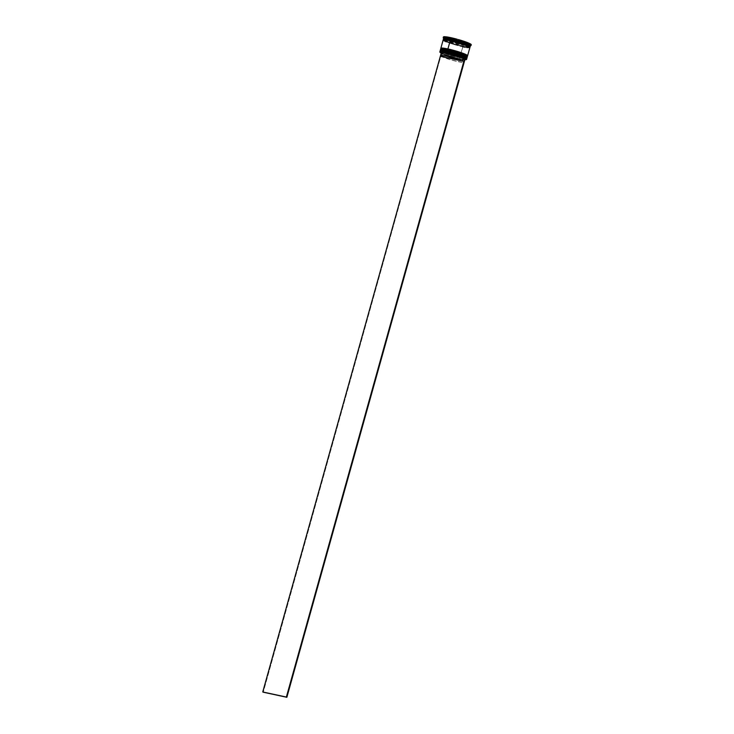 <?xml version="1.0" encoding="UTF-8"?>
<svg xmlns="http://www.w3.org/2000/svg" width="734" height="734" viewBox="0 0 734 734"><rect width="100%" height="100%" fill="white"/><g stroke="black" fill="none" stroke-linecap="round" stroke-linejoin="round"><path stroke-width="0.55" stroke-dasharray="3.67 2.75" d="M440.703 49.995L449.034 53.692L459.934 56.628L459.97 57.124A13.891 1.45 15.6 0 1 440.272 50.316L448.731 54.096L459.97 57.124L448.823 54.435L440.501 50.738A13.561 1.422 15.6 0 0 442.611 52.151A13.561 1.422 -164.4 0 0 459.723 57.371L445.272 53.224L441.061 51.352L440.556 50.93L441.061 50.499M440.299 50.27A13.891 1.45 -164.4 0 0 459.998 57.013L448.758 53.986L440.299 50.206M449.979 51.169L447.612 50.628A13.561 1.422 -164.4 0 0 440.712 49.976A13.561 1.422 -164.4 0 0 459.934 56.628L466.833 57.289M443.666 49.903L442.244 49.756L443.666 49.903M467.063 57.683L459.998 57.013L445.483 52.481L440.767 49.894L445.483 52.481L459.998 57.013A13.891 1.45 -164.4 0 0 467.044 57.729M467.035 57.793A13.891 1.45 15.6 0 1 459.97 57.124L467.035 57.793L466.173 58.261L459.741 57.38C452.63 55.756 446.804 53.958 442.263 52.004L440.272 50.316M466.567 57.812L459.787 57.766A13.891 1.45 15.6 0 1 441.629 52.123A13.891 1.45 15.6 0 1 440.207 50.829M466.622 58.023A13.561 1.422 15.6 0 1 459.723 57.371L459.934 56.628A13.561 1.422 -164.4 0 0 466.833 57.27L466.622 58.023L459.723 57.371A13.561 1.422 15.6 0 1 442.611 52.151A13.561 1.422 -164.4 0 1 440.611 50.6M450.428 49.573L448.061 49.031A13.561 1.422 -164.4 0 0 441.152 48.38L449.474 52.096L460.383 55.022L460.411 55.527A13.891 1.45 15.6 0 1 440.712 48.719L449.18 52.499L460.411 55.527L449.263 52.839L440.941 49.141A13.561 1.422 15.6 0 0 460.172 55.775L445.721 51.628L441.51 49.756L441.006 49.334L441.501 48.894M440.749 48.609L440.739 48.664A13.891 1.45 -164.4 0 0 460.438 55.417L440.978 49.004M448.061 49.031L445.933 48.609L448.061 49.031L447.85 49.774L448.061 49.031M444.116 48.306L442.694 48.16L444.116 48.306M467.512 56.087L460.438 55.417L445.933 50.875L441.217 48.297L444.116 50.178L455.502 53.848L464.319 55.747L467.228 55.472L465.741 55.903L460.383 55.022L467.274 55.692L467.072 56.426L460.438 55.417A13.891 1.45 -164.4 0 0 467.485 56.133M467.485 56.188A13.891 1.45 15.6 0 1 460.411 55.527L467.485 56.188L466.613 56.665L460.236 56.169A13.891 1.45 15.6 0 1 446.281 52.224A13.891 1.45 15.6 0 1 440.657 49.233M467.017 56.215L462.301 56.197L460.172 55.775L460.383 55.022L460.172 55.775A13.561 1.422 -164.4 0 0 467.044 56.261M469.723 47.104L462.769 46.453L451.805 43.499L443.565 39.774L451.805 43.499L462.952 46.242L443.501 39.783M443.602 38.388A13.891 1.45 -164.4 0 0 444.483 39.223A13.891 1.45 -164.4 0 0 463.292 45.196A13.891 1.45 15.6 0 1 444.483 39.223A13.891 1.45 15.6 0 1 443.63 38.563L443.244 37.884A14.451 1.514 -164.4 0 0 444.611 38.829L444.547 39.067A14.12 1.477 -164.4 0 0 444.859 39.232A14.12 1.477 -164.4 0 0 445.639 39.599L445.116 39.067A14.451 1.514 -164.4 0 0 456.144 42.884L455.438 42.994A14.12 1.477 -164.4 0 0 457.759 43.645L457.209 43.187A14.451 1.514 -164.4 0 0 463.695 44.792L462.998 46.26L457.998 45.058L469.962 47.004M443.152 39.985A13.891 1.45 -164.4 0 0 462.851 46.792L469.677 47.104L462.769 46.453L460.53 55.105A13.891 1.45 15.6 0 1 440.85 48.426M441.73 53.353A13.781 1.44 15.6 0 1 441.226 53.105A13.781 1.44 15.6 0 0 441.73 53.353L459.438 58.803A13.781 1.44 15.6 0 1 441.73 53.353L442.675 53.554A12.671 1.321 -164.4 0 0 458.933 58.555A12.671 1.321 -164.4 0 0 465.283 59.28L464.604 59.656A12.12 1.266 15.6 0 1 458.53 58.968A12.12 1.266 -164.4 0 0 464.695 59.546A12.12 1.266 -164.4 0 0 463.567 58.628L462.824 61.289A12.12 1.266 15.6 0 1 463.952 62.206A12.12 1.266 15.6 0 1 457.787 61.628L458.933 58.555L441.73 53.353M459.521 58.72L464.888 59.693A13.781 1.44 15.6 0 1 459.438 58.803L459.521 58.72A13.891 1.45 15.6 0 1 439.905 52.151A13.891 1.45 -164.4 0 0 459.521 58.72L459.787 57.766L459.521 58.72A13.891 1.45 -164.4 0 0 466.402 59.546A13.891 1.45 15.6 0 1 459.521 58.72M441.061 49.004A13.561 1.422 -164.4 0 0 446.556 51.931A13.561 1.422 -164.4 0 0 460.172 55.775A13.561 1.422 15.6 0 0 467.072 56.426M440.088 50.958A13.891 1.45 -164.4 0 0 441.629 52.123A13.891 1.45 -164.4 0 0 459.787 57.766A13.891 1.45 -164.4 0 0 466.861 58.426M447.401 51.371L447.612 50.628L447.401 51.371M440.391 49.894L440.538 49.361A13.891 1.45 -164.4 0 0 460.236 56.169L460.08 56.701A13.891 1.45 15.6 0 1 440.4 50.022M440.951 49.132L441.152 48.38A13.561 1.422 -164.4 0 0 460.383 55.022A13.561 1.422 -164.4 0 0 467.283 55.674M469.751 47.123A13.891 1.45 15.6 0 1 462.998 46.26A13.891 1.45 15.6 0 1 443.474 39.792M446.189 41.829L452.649 44.095L444.776 41.187L443.263 40.214L444.776 39.774L460.411 43.352L469.806 47.242L468.301 47.673L462.824 46.783C468.742 48.16 470.567 47.985 468.301 46.26C461.466 43.554 455.456 41.691 450.254 40.664L450.254 40.664C444.336 39.297 442.51 39.462 444.776 41.187C451.603 43.893 457.621 45.756 462.824 46.783L462.851 46.792A13.891 1.45 -164.4 0 0 469.925 47.462M470.008 47.013L462.998 46.26L463.695 44.792A14.451 1.514 -164.4 0 0 468.668 45.655L457.759 43.645L457.42 42.444A14.451 1.514 -164.4 0 0 463.906 44.04L463.695 44.792A14.451 1.514 15.6 0 1 457.209 43.187L457.42 42.444L468.87 44.912L468.668 45.655A14.451 1.514 15.6 0 1 463.695 44.792L463.906 44.04A14.451 1.514 -164.4 0 0 468.87 44.912L457.42 42.444L468.87 44.912L467.943 45.838A14.12 1.477 -164.4 0 0 468.852 45.93A14.12 1.477 -164.4 0 0 469.164 45.958L469.439 44.967A14.451 1.514 -164.4 0 0 471.256 44.737M454.841 40.003L455.135 38.939A12.23 1.275 -164.4 0 0 451.786 38.15L451.493 39.214A12.23 1.275 15.6 0 1 454.841 40.003L451.493 39.214L451.786 38.15A12.23 1.275 -164.4 0 0 448.942 37.599L448.639 38.663A12.23 1.275 15.6 0 1 451.493 39.214L454.841 40.003L455.135 38.939L448.942 37.599L453.419 38.517L448.942 37.599L448.639 38.663L454.841 40.003M465.136 58.784A12.671 1.321 -164.4 0 0 464.191 58.197L463.567 58.628A12.12 1.266 15.6 0 1 464.604 59.656M466.017 58.913L464.191 58.197L465.365 59.032M465.292 59.27L458.53 58.968A12.12 1.266 15.6 0 1 442.997 54.197L442.675 53.554L442.997 54.197A12.12 1.266 -164.4 0 0 458.53 58.968L457.787 61.628A12.12 1.266 15.6 0 1 442.253 56.857L442.997 54.197L442.253 56.857L462.824 61.289L463.87 62.317L462.484 62.408L451.346 60.005L442.253 56.857L462.824 61.289L463.567 58.628L465.136 58.408A13.781 1.44 15.6 0 1 465.228 58.454L465.237 58.426M448.125 40.315L448.419 39.251A12.23 1.275 -164.4 0 0 454.383 41.315L454.089 42.379A12.23 1.275 15.6 0 1 448.125 40.315L454.089 42.379L448.125 40.315L448.419 39.251L454.383 41.315L448.419 39.251L454.383 41.315L454.089 42.379L448.125 40.315M459.245 43.829L459.548 42.765A12.23 1.275 -164.4 0 0 465.741 44.095L465.439 45.159A12.23 1.275 15.6 0 1 459.245 43.829L465.439 45.159L459.245 43.829L459.548 42.765L465.741 44.095L459.548 42.765L465.741 44.095L465.439 45.159L459.245 43.829M468.925 44.288L468.402 44.691A12.23 1.275 15.6 0 1 468.824 45.205A12.23 1.275 15.6 0 1 468.173 45.416L468.466 44.352A12.23 1.275 -164.4 0 0 469.118 44.141A12.23 1.275 -164.4 0 0 468.696 43.627L468.531 44.214L469.035 43.921M465.962 43.508L466.264 42.444A12.23 1.275 -164.4 0 0 460.301 40.379L459.998 41.443A12.23 1.275 15.6 0 1 465.962 43.508L459.998 41.443L465.962 43.508L466.264 42.444L460.301 40.379L466.264 42.444L460.301 40.379L459.998 41.443L465.962 43.508M445.318 38.324L456.346 42.141L445.318 38.324A14.451 1.514 -164.4 0 0 456.346 42.141L456.144 42.884A14.451 1.514 15.6 0 1 445.116 39.067L445.318 38.324L456.346 42.141L456.144 42.884L445.639 39.599L445.318 38.324M470.742 44.976L469.439 44.967L469.228 45.71A14.451 1.514 -164.4 0 0 470.934 45.609L470.255 45.994A13.891 1.45 15.6 0 1 469.182 46.114A13.891 1.45 -164.4 0 0 470.366 45.866M469.356 43.37L458.328 39.563L469.356 43.37M457.264 39.26L445.804 36.792L457.264 39.26M471.054 45.48A14.451 1.514 15.6 0 1 469.228 45.71L469.164 45.958A14.12 1.477 15.6 0 1 467.943 45.838L457.759 43.645A14.12 1.477 15.6 0 1 455.438 42.994L445.639 39.599A14.12 1.477 15.6 0 1 444.547 39.067L444.611 38.829A14.451 1.514 15.6 0 1 443.217 37.709M441.391 53.178L441.006 52.499A12.671 1.321 -164.4 0 0 442.171 53.316L441.363 52.848M443.419 36.966A14.451 1.514 -164.4 0 0 444.813 38.076L445.244 36.737L444.813 38.076L443.721 37.416M444.813 38.076L444.611 38.829L444.813 38.076M463.292 45.196A13.891 1.45 -164.4 0 0 469.182 46.114A13.891 1.45 15.6 0 1 463.292 45.196M443.419 39.682L448.226 42.021L457.998 45.049L450.373 42.783L443.364 39.664M465.035 47.233L466.888 47.536M443.217 39.902L443.721 40.627M452.649 44.095L457.851 45.591L452.667 44.095M467.521 55.867A13.891 1.45 15.6 0 1 460.53 55.105L462.851 46.792M467.54 55.857L462.714 55.536L452.906 53.169L443.868 50.132L440.895 48.205M467.081 57.463A13.891 1.45 15.6 0 1 460.08 56.701L460.236 56.169A13.891 1.45 -164.4 0 0 467.301 56.83M467.099 57.454L462.264 57.133L452.465 54.766L443.428 51.729L440.446 49.802M466.989 57.032A13.891 1.45 15.6 0 1 460.236 56.169L460.172 55.775C453.08 54.16 447.254 52.362 442.712 50.398L440.712 48.719M466.824 58.261A13.891 1.45 15.6 0 1 459.787 57.766L459.723 57.371A13.561 1.422 -164.4 0 0 466.595 57.858M464.631 58.16A13.781 1.44 15.6 0 1 465.136 58.408A13.781 1.44 15.6 0 0 464.631 58.16M469.54 44.756L469.164 45.958L469.54 44.756M458.649 40.838L468.448 44.224L458.649 40.838M446.144 37.994L456.328 40.186L446.144 37.994M468.173 45.416L468.815 45.205L468.402 44.691L468.173 45.416L468.503 44.251L468.173 45.416M445.566 37.553L446.217 37.342L445.345 38.847L445.914 38.407A12.23 1.275 15.6 0 0 445.263 38.627L445.566 37.562A12.23 1.275 -164.4 0 0 445.988 38.067L445.685 39.131A12.23 1.275 15.6 0 1 445.263 38.627M445.639 37.783L446.217 37.342A12.23 1.275 -164.4 0 0 445.611 37.489M468.696 43.627L468.531 44.214L468.696 43.627M442.171 53.316L441.749 56.61L442.171 53.316M441.363 53.031A12.12 1.266 -164.4 0 0 442.492 53.949M441.116 53.087L441.62 53.334L263.249 692.208L441.62 53.334L441.116 53.087M443.547 39.81L443.547 39.755C445.997 41.526 452.465 43.691 462.961 46.242L469.668 47.16C472.714 48.123 460.906 42.664 450.263 40.673L443.547 39.81M440.712 49.976L440.501 50.729M464.695 59.546L463.952 62.206M468.824 45.205L469.118 44.141"/><path stroke-width="1.1" d="M440.556 50.637L447.401 51.371A13.561 1.422 15.6 0 0 440.501 50.729L447.345 50.985L440.272 50.316A13.891 1.45 15.6 0 1 447.345 50.985L440.703 49.995M466.833 57.289L458.64 53.6L447.593 50.618L441.162 49.738L440.299 50.206L447.373 50.875A13.891 1.45 -164.4 0 0 440.299 50.206A13.891 1.45 -164.4 0 0 440.299 50.27M445.483 50.206L443.666 49.903L445.483 50.206M442.244 49.756L440.767 49.894L442.244 49.756M449.979 51.169L462.062 54.775L466.778 57.069L459.934 54.032L447.612 50.628A13.561 1.422 -164.4 0 1 466.833 57.27M467.044 57.729A13.891 1.45 -164.4 0 0 467.063 57.683A13.891 1.45 -164.4 0 0 447.373 50.875L447.345 50.985A13.891 1.45 15.6 0 1 467.035 57.793L458.576 54.013L447.345 50.985L461.851 55.518L466.567 58.105M467.063 57.683L466.576 56.83C467.209 56.518 455.897 52.27 447.593 50.618L458.603 53.903L467.063 57.683L466.751 58.124M441.363 52.848L441.061 52.242L442.501 52.142L449.566 53.444L464.631 58.16L446.914 52.71L440.547 51.811L439.923 52.206L441.226 53.105A13.781 1.44 15.6 0 1 439.932 52.215A13.781 1.44 15.6 0 1 446.914 52.71L447.162 51.619A13.891 1.45 15.6 0 1 466.824 58.261L466.595 57.858A13.561 1.422 -164.4 0 0 447.401 51.371L458.429 54.353L466.622 58.032A13.561 1.422 15.6 0 0 447.401 51.371A13.561 1.422 -164.4 0 0 440.611 50.6L440.207 50.829A13.891 1.45 15.6 0 1 447.162 51.619L447.162 51.619A13.891 1.45 -164.4 0 0 440.088 50.958L439.822 51.912A13.891 1.45 15.6 0 1 446.896 52.582A13.891 1.45 -164.4 0 0 439.859 52.077A13.891 1.45 -164.4 0 0 439.905 52.151A13.891 1.45 15.6 0 1 439.822 51.912M441.006 49.04L447.85 49.774A13.561 1.422 15.6 0 0 440.951 49.132L447.786 49.389L440.712 48.719A13.891 1.45 15.6 0 1 447.786 49.389L441.152 48.398M440.978 49.004L440.739 48.664A13.891 1.45 -164.4 0 1 440.749 48.609L447.813 49.279A13.891 1.45 -164.4 0 0 440.749 48.609L441.602 48.141L447.786 49.389A13.891 1.45 15.6 0 1 467.485 56.188L459.025 52.408L447.786 49.389L462.301 53.921L467.017 56.509M445.933 48.609L444.116 48.306L445.933 48.609M442.694 48.16L441.217 48.297L442.694 48.16M450.428 49.573L462.512 53.178L467.228 55.472L460.374 52.435L448.061 49.031C456.346 50.674 467.659 54.922 467.017 55.233L467.512 56.087A13.891 1.45 -164.4 0 0 447.813 49.279L459.053 52.307L467.512 56.087L467.191 56.527M467.274 55.692L459.08 52.004L448.061 49.031A13.561 1.422 -164.4 0 1 467.283 55.674L467.072 56.426L458.878 52.756L447.85 49.774A13.561 1.422 -164.4 0 0 441.061 49.004L440.657 49.233A13.891 1.45 15.6 0 1 447.612 50.022L447.85 49.774A13.561 1.422 15.6 0 1 467.072 56.426M443.501 39.783L450.401 40.131L443.565 39.774L450.401 40.131L462.677 43.508L468.742 45.875L469.723 47.104M469.677 47.059L461.246 43.361L450.447 40.462L461.246 43.361L469.677 47.104M443.474 39.792A13.891 1.45 15.6 0 1 443.299 39.453A13.891 1.45 15.6 0 1 450.373 40.122L450.566 38.397A14.451 1.514 15.6 0 1 457.053 40.003A14.451 1.514 -164.4 0 0 450.566 38.397A14.451 1.514 15.6 0 0 445.602 37.535L445.804 36.792L446.832 36.92L457.264 39.26A14.451 1.514 -164.4 0 0 445.804 36.792L446.144 37.994A14.12 1.477 15.6 0 0 444.923 37.874L445.033 37.48A14.451 1.514 -164.4 0 0 443.244 37.884L443.63 38.563A13.891 1.45 15.6 0 1 450.667 39.058L450.566 38.397A14.451 1.514 -164.4 0 0 445.602 37.535L446.144 37.994A14.12 1.477 -164.4 0 0 444.923 37.874L445.244 36.737A14.451 1.514 -164.4 0 0 443.419 36.966L445.244 36.737L445.033 37.48A14.451 1.514 15.6 0 0 443.217 37.709L443.419 36.966L443.721 37.416M467.154 57.362L467.301 56.83A13.891 1.45 -164.4 0 0 447.612 50.022A13.891 1.45 -164.4 0 0 440.538 49.361L440.391 49.894A13.891 1.45 15.6 0 1 447.465 50.554L447.612 50.022L447.465 50.554A13.891 1.45 15.6 0 1 467.154 57.362A13.891 1.45 15.6 0 1 467.081 57.463M466.888 47.536L469.861 47.545L466.888 45.627L450.226 40.654A13.891 1.45 -164.4 0 0 443.152 39.985L440.831 48.297A13.891 1.45 15.6 0 1 447.905 48.958L450.226 40.654L443.217 39.902M470.742 44.976L471.256 44.737L471.054 45.48A14.451 1.514 15.6 0 0 469.659 44.361L469.861 43.618L471.256 44.737A14.451 1.514 -164.4 0 0 469.861 43.618L469.659 44.361A14.451 1.514 -164.4 0 1 470.934 45.609L470.255 45.994A13.891 1.45 15.6 0 0 464.622 42.994A13.891 1.45 15.6 0 0 450.667 39.058L450.373 40.122A13.891 1.45 15.6 0 1 470.072 46.93L470.366 45.866A13.891 1.45 -164.4 0 0 450.667 39.058A13.891 1.45 -164.4 0 0 443.602 38.388L443.299 39.453M464.604 59.656L465.283 59.28A12.671 1.321 -164.4 0 0 465.136 58.784M464.796 59.683L466.429 59.307L465.136 58.408M464.989 58.665L465.365 59.032L464.787 59.39M458.328 39.563L469.356 43.37A14.451 1.514 -164.4 0 0 458.328 39.563L458.126 40.306A14.451 1.514 15.6 0 1 469.154 44.123L469.356 43.37L469.154 44.123A14.451 1.514 -164.4 0 0 458.126 40.306L458.649 40.838A14.12 1.477 -164.4 0 0 456.328 40.186L457.264 39.26L456.328 40.186A14.12 1.477 15.6 0 1 458.649 40.838L458.328 39.563M466.595 59.39L466.861 58.426A13.891 1.45 -164.4 0 0 447.162 51.619L446.896 52.582A13.891 1.45 15.6 0 1 466.595 59.39A13.891 1.45 15.6 0 1 466.402 59.546A13.891 1.45 -164.4 0 0 466.475 59.509L466.338 59.592A13.781 1.44 15.6 0 0 465.228 58.454L286.866 697.3L263.249 692.208L286.866 697.3L465.237 58.426L464.732 58.179L286.361 697.052L262.744 691.96L263.249 692.208L262.744 691.96L441.226 53.105L262.744 691.96L286.361 697.052L464.732 58.179L463.686 57.958A12.671 1.321 -164.4 0 0 449.502 53.435A12.671 1.321 -164.4 0 0 441.006 52.499L441.391 53.178A12.12 1.266 15.6 0 1 449.511 54.068A12.12 1.266 15.6 0 1 463.062 58.381L463.686 57.958L463.062 58.381A12.12 1.266 -164.4 0 0 450.098 54.206A12.12 1.266 -164.4 0 0 441.363 53.031L440.62 55.692A12.12 1.266 15.6 0 1 449.355 56.867A12.12 1.266 15.6 0 1 462.319 61.05L463.062 58.381L462.319 61.05L441.749 56.61A12.12 1.266 15.6 0 1 440.62 55.692M443.877 40.095L443.364 39.37L446.336 39.379L455.374 41.333L467.035 45.095L470.008 46.719L469.503 47.169M469.448 47.15L469.962 47.004L469.448 46.279L466.998 45.086L455.383 41.333L444.923 39.241L443.419 39.379L443.923 40.104M462.851 46.792L465.035 47.233M443.721 40.627L446.189 41.829M467.604 55.766L469.925 47.462A13.891 1.45 -164.4 0 0 450.226 40.654L447.905 48.958A13.891 1.45 15.6 0 1 467.604 55.766A13.891 1.45 15.6 0 1 467.521 55.867M440.895 48.499L445.721 48.517L455.53 50.894L466.026 54.573L467.54 55.555L467.035 56.004M440.446 50.096L445.281 50.114L455.08 52.49L464.117 55.527L467.099 57.151L466.585 57.601M468.448 44.224L469.154 44.123L468.448 44.224A14.12 1.477 15.6 0 1 469.54 44.756A14.12 1.477 -164.4 0 0 468.448 44.224M467.274 56.665L467.044 56.261A13.561 1.422 -164.4 0 0 447.85 49.774L447.612 50.022A13.891 1.45 15.6 0 1 467.274 56.665A13.891 1.45 15.6 0 1 466.989 57.032M466.475 59.509A13.891 1.45 -164.4 0 0 460.851 56.518A13.891 1.45 -164.4 0 0 446.896 52.582L446.914 52.71A13.781 1.44 15.6 0 1 464.631 58.16L465.237 58.426M466.338 59.592A13.781 1.44 15.6 0 1 464.888 59.693M445.988 38.067L445.566 37.553L445.263 38.627M442.492 53.949A12.12 1.266 15.6 0 1 441.391 53.178M441.749 56.61L440.639 55.821L441.198 55.481L446.786 56.27L462.319 61.05L441.749 56.61M440.299 50.206L440.345 50.756M440.749 48.609L440.795 49.16M468.824 45.205L469.118 44.141"/></g></svg>
